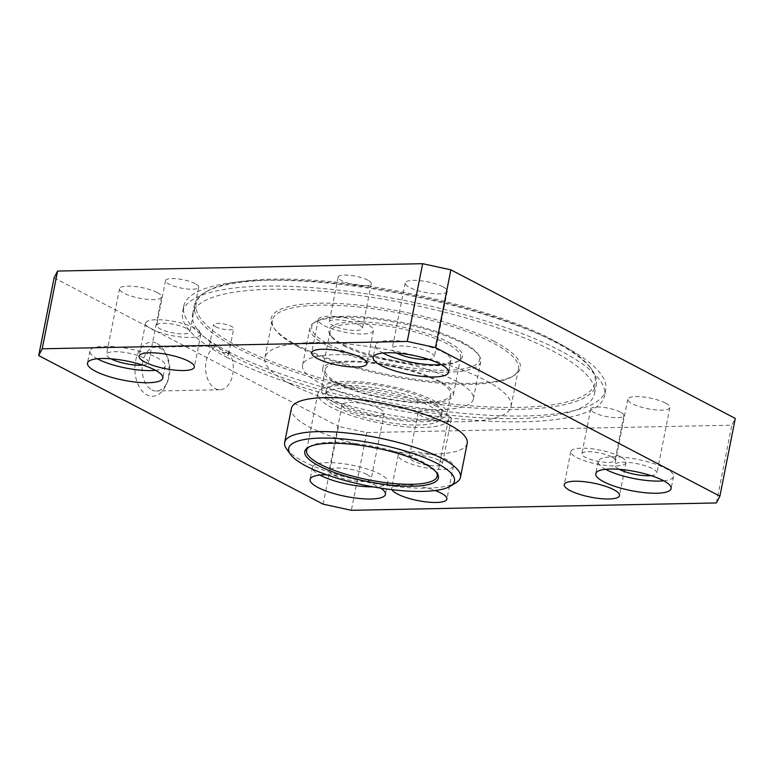 <?xml version="1.0" encoding="UTF-8"?>
<svg xmlns="http://www.w3.org/2000/svg" width="774" height="774" viewBox="0 0 774 774"><rect width="100%" height="100%" fill="white"/><g stroke="black" fill="none" stroke-linecap="round" stroke-linejoin="round"><path stroke-width="0.58" stroke-dasharray="3.87 2.9" d="M343.791 345.765A66.574 16.893 -168.8 0 0 406.631 363.751A66.574 16.893 -168.8 0 0 457.531 361.555A66.574 16.893 -168.8 0 0 460.675 357.656A66.574 16.893 -168.8 0 0 446.956 343.685A66.574 16.893 -168.8 0 0 375.68 324.683A66.574 16.893 -168.8 0 0 330.063 331.794A66.574 16.893 -168.8 0 0 331.485 336.593A66.574 16.893 -168.8 0 0 343.791 345.765M448.436 342.205A68.112 17.28 11.2 0 1 459.253 360.481A68.112 17.28 11.2 0 1 392.302 360.22A68.112 17.28 11.2 0 1 330.304 334.949A68.112 17.28 11.2 0 1 367.253 322.081A68.112 17.28 11.2 0 1 448.436 342.205M461.923 341.934A85.527 21.701 -168.8 0 0 381.185 318.83A85.527 21.701 -168.8 0 0 315.811 321.655A85.527 21.701 -168.8 0 0 391.441 364.554A85.527 21.701 -168.8 0 0 477.722 353.708A85.527 21.701 -168.8 0 0 461.923 341.934M336.38 383.178A66.574 16.893 -168.8 0 0 407.646 402.18A66.574 16.893 -168.8 0 0 453.274 395.069A66.574 16.893 -168.8 0 0 391.247 365.57A66.574 16.893 -168.8 0 0 322.652 369.208A66.574 16.893 -168.8 0 0 336.38 383.178M462.823 343.366A87.065 22.088 11.2 0 1 478.913 355.353A87.065 22.088 11.2 0 1 480.77 361.632A87.065 22.088 11.2 0 1 391.083 366.392A87.065 22.088 11.2 0 1 309.968 327.818A87.065 22.088 11.2 0 1 314.089 322.719A87.065 22.088 11.2 0 1 380.644 319.846A87.065 22.088 11.2 0 1 462.823 343.366M455.412 380.779A87.065 22.088 11.2 0 1 473.369 399.055A87.065 22.088 11.2 0 1 383.672 403.815A87.065 22.088 11.2 0 1 302.557 365.231A87.065 22.088 11.2 0 1 362.213 355.934A87.065 22.088 11.2 0 1 455.412 380.779M308.932 447.014A66.574 16.893 11.2 0 1 309.735 446.463A66.574 16.893 11.2 0 1 360.626 444.266A66.574 16.893 11.2 0 1 423.475 462.252A66.574 16.893 11.2 0 1 435.772 471.424A66.574 16.893 11.2 0 1 436.304 472.237M434.736 405.402A66.574 16.893 11.2 0 1 448.456 419.373A66.574 16.893 11.2 0 1 379.87 423.01A66.574 16.893 11.2 0 1 317.843 393.502A66.574 16.893 11.2 0 1 363.461 386.4A66.574 16.893 11.2 0 1 434.736 405.402M553.187 340.096A203.31 51.597 -168.8 0 0 361.264 285.171A203.31 51.597 -168.8 0 0 205.836 291.885A203.31 51.597 -168.8 0 0 385.636 393.879A203.31 51.597 -168.8 0 0 590.746 368.095A203.31 51.597 -168.8 0 0 553.187 340.096M554.087 341.528A204.849 51.984 11.2 0 1 591.926 369.74A204.849 51.984 11.2 0 1 596.319 384.514A204.849 51.984 11.2 0 1 455.954 406.389A204.849 51.984 11.2 0 1 236.66 347.923A204.849 51.984 11.2 0 1 194.419 304.937A204.849 51.984 11.2 0 1 204.113 292.949A204.849 51.984 11.2 0 1 360.713 286.187A204.849 51.984 11.2 0 1 554.087 341.528M494.064 341.286A127.004 32.227 11.2 0 1 514.246 375.361A127.004 32.227 11.2 0 1 389.399 374.877A127.004 32.227 11.2 0 1 273.793 327.76A127.004 32.227 11.2 0 1 342.688 303.766A127.004 32.227 11.2 0 1 494.064 341.286M215.714 326.763A10.246 2.603 -168.8 0 0 226.685 329.685A10.246 2.603 -168.8 0 0 233.7 328.592A10.246 2.603 -168.8 0 0 224.16 324.054A10.246 2.603 -168.8 0 0 213.605 324.616A10.246 2.603 -168.8 0 0 215.714 326.763M234.832 357.153A204.849 51.984 11.2 0 1 192.591 314.167A204.849 51.984 11.2 0 1 403.641 302.963A204.849 51.984 11.2 0 1 594.49 393.743A204.849 51.984 11.2 0 1 454.125 415.619A204.849 51.984 11.2 0 1 234.832 357.153M298.154 346.684A125.475 31.84 -168.8 0 0 416.596 380.576A125.475 31.84 -168.8 0 0 512.514 376.435A125.475 31.84 -168.8 0 0 518.454 369.092A125.475 31.84 -168.8 0 0 492.583 342.766A125.475 31.84 -168.8 0 0 358.265 306.959A125.475 31.84 -168.8 0 0 272.293 320.349A125.475 31.84 -168.8 0 0 274.983 329.405A125.475 31.84 -168.8 0 0 298.154 346.684M290.753 384.098A125.475 31.84 -168.8 0 0 425.071 419.914A125.475 31.84 -168.8 0 0 511.043 406.514A125.475 31.84 -168.8 0 0 394.15 350.912A125.475 31.84 -168.8 0 0 264.882 357.772A125.475 31.84 -168.8 0 0 290.753 384.098M151.839 389.922A21.933 13.864 88.8 0 0 156.396 391.044A21.933 13.864 88.8 0 0 167.523 381.572A21.933 13.864 88.8 0 0 167.01 356.195A21.933 13.864 88.8 0 0 160.083 348.3A21.933 13.864 88.8 0 0 155.516 347.178A21.933 13.864 88.8 0 0 142.213 365.744A21.933 13.864 88.8 0 0 151.839 389.922M157.074 343.521A27.051 17.096 -91.2 0 1 165.617 353.254A27.051 17.096 -91.2 0 1 166.246 384.562A27.051 17.096 -91.2 0 1 143.925 392.805A27.051 17.096 -91.2 0 1 136.214 358.275A27.051 17.096 -91.2 0 1 157.074 343.521M323.116 504.164L338.519 426.416L366.75 432.56L731.798 425.197L735.3 418.415M54.093 277.837L338.519 426.416M228.572 351.589A21.933 13.864 -91.2 0 1 232.5 375.603A21.933 13.864 -91.2 0 1 219.884 389.757A21.933 13.864 -91.2 0 1 215.327 388.645A21.933 13.864 -91.2 0 1 205.632 365.367A21.933 13.864 -91.2 0 1 217.862 345.997L222.612 352.634L225.931 355.024L228.03 355.469L228.572 351.589C225.553 355.131 216.004 349.742 211.66 347.255L209.377 346.094L217.862 345.997M716.405 502.945L731.798 425.197M157.18 292.533A21.449 5.447 -168.8 0 0 134.221 286.409A21.449 5.447 -168.8 0 0 119.525 288.702A21.449 5.447 -168.8 0 0 139.504 298.203A21.449 5.447 -168.8 0 0 161.602 297.032A21.449 5.447 -168.8 0 0 157.18 292.533M442.863 286.767A21.449 5.447 -168.8 0 0 419.905 280.652A21.449 5.447 -168.8 0 0 405.208 282.945A21.449 5.447 -168.8 0 0 425.187 292.446A21.449 5.447 -168.8 0 0 447.285 291.276A21.449 5.447 -168.8 0 0 442.863 286.767M665.456 403.051A21.449 5.447 -168.8 0 0 642.488 396.927A21.449 5.447 -168.8 0 0 627.791 399.22A21.449 5.447 -168.8 0 0 647.78 408.72A21.449 5.447 -168.8 0 0 669.878 407.55A21.449 5.447 -168.8 0 0 665.456 403.051M379.763 408.807A21.449 5.447 -168.8 0 0 356.804 402.693A21.449 5.447 -168.8 0 0 342.108 404.976A21.449 5.447 -168.8 0 0 362.097 414.487A21.449 5.447 -168.8 0 0 384.185 413.306A21.449 5.447 -168.8 0 0 379.763 408.807M228.049 351.483A215.095 54.577 -168.8 0 0 458.305 412.871A215.095 54.577 -168.8 0 0 605.694 389.903A215.095 54.577 -168.8 0 0 405.295 294.584A215.095 54.577 -168.8 0 0 183.699 306.349A215.095 54.577 -168.8 0 0 228.049 351.483M447.778 415.57A16.902 4.286 -168.8 0 0 429.686 410.752A16.902 4.286 -168.8 0 0 418.105 412.552A16.902 4.286 -168.8 0 0 433.856 420.04A16.902 4.286 -168.8 0 0 451.261 419.121A16.902 4.286 -168.8 0 0 447.778 415.57M195.203 283.632A16.902 4.286 -168.8 0 0 177.111 278.804A16.902 4.286 -168.8 0 0 165.53 280.614A16.902 4.286 -168.8 0 0 181.271 288.102A16.902 4.286 -168.8 0 0 198.686 287.173A16.902 4.286 -168.8 0 0 195.203 283.632M367.805 280.149A16.902 4.286 -168.8 0 0 349.713 275.331A16.902 4.286 -168.8 0 0 338.132 277.131A16.902 4.286 -168.8 0 0 353.873 284.619A16.902 4.286 -168.8 0 0 371.288 283.7A16.902 4.286 -168.8 0 0 367.805 280.149M620.38 412.097A16.902 4.286 -168.8 0 0 602.288 407.269A16.902 4.286 -168.8 0 0 590.707 409.078A16.902 4.286 -168.8 0 0 606.458 416.567A16.902 4.286 -168.8 0 0 623.863 415.638A16.902 4.286 -168.8 0 0 620.38 412.097M366.75 432.56L351.357 510.308M286.574 448.939A89.62 22.746 -168.8 0 0 303.127 461.285A89.62 22.746 -168.8 0 0 387.726 485.501A89.62 22.746 -168.8 0 0 456.244 482.541M467.215 443.279A89.62 22.746 11.2 0 1 374.887 448.185A89.62 22.746 11.2 0 1 291.392 408.469M155.468 370.301A38.41 9.743 -168.8 0 0 165.249 365.928A38.41 9.743 -168.8 0 0 157.325 357.869A38.41 9.743 -168.8 0 0 116.216 346.907A38.41 9.743 -168.8 0 0 89.89 351.009A38.41 9.743 -168.8 0 0 97.272 358.778M142.822 365.105A21.449 5.447 -168.8 0 0 148.608 362.629A21.449 5.447 -168.8 0 0 144.187 358.13A21.449 5.447 -168.8 0 0 121.228 352.006A21.449 5.447 -168.8 0 0 106.531 354.298A21.449 5.447 -168.8 0 0 110.943 358.797M441.151 364.544A38.41 9.743 -168.8 0 0 450.932 360.171A38.41 9.743 -168.8 0 0 443.018 352.102A38.41 9.743 -168.8 0 0 401.899 341.141A38.41 9.743 -168.8 0 0 375.574 345.243A38.41 9.743 -168.8 0 0 382.956 353.021M428.506 359.349A21.449 5.447 -168.8 0 0 434.291 356.872A21.449 5.447 -168.8 0 0 429.87 352.373A21.449 5.447 -168.8 0 0 406.911 346.249A21.449 5.447 -168.8 0 0 392.215 348.542A21.449 5.447 -168.8 0 0 396.627 353.031M663.744 480.818A38.41 9.743 -168.8 0 0 673.525 476.445A38.41 9.743 -168.8 0 0 665.601 468.386A38.41 9.743 -168.8 0 0 624.483 457.424A38.41 9.743 -168.8 0 0 598.167 461.527A38.41 9.743 -168.8 0 0 605.549 469.296M651.098 475.623A21.449 5.447 -168.8 0 0 656.884 473.156A21.449 5.447 -168.8 0 0 652.463 468.647A21.449 5.447 -168.8 0 0 629.504 462.533A21.449 5.447 -168.8 0 0 614.808 464.816A21.449 5.447 -168.8 0 0 619.219 469.315M373.145 486.865A38.41 9.743 -168.8 0 0 387.842 482.202A38.41 9.743 -168.8 0 0 379.918 474.143A38.41 9.743 -168.8 0 0 338.799 463.181A38.41 9.743 -168.8 0 0 312.483 467.283A38.41 9.743 -168.8 0 0 319.856 475.062M366.779 474.414A21.449 5.447 -168.8 0 0 343.82 468.289A21.449 5.447 -168.8 0 0 329.124 470.582A21.449 5.447 -168.8 0 0 349.103 480.083A21.449 5.447 -168.8 0 0 371.201 478.913A21.449 5.447 -168.8 0 0 366.779 474.414M326.58 474.772A38.41 9.743 11.2 0 1 377.509 486.295A38.41 9.743 11.2 0 1 380.663 488.123M337.522 407.356A58.892 14.948 -168.8 0 0 400.564 424.162A58.892 14.948 -168.8 0 0 440.928 417.873A58.892 14.948 -168.8 0 0 386.052 391.779A58.892 14.948 -168.8 0 0 325.38 395.001A58.892 14.948 -168.8 0 0 337.522 407.356M338.48 402.499A58.892 14.948 -168.8 0 0 401.532 419.305A58.892 14.948 -168.8 0 0 441.886 413.016A58.892 14.948 -168.8 0 0 387.019 386.913A58.892 14.948 -168.8 0 0 326.338 390.135A58.892 14.948 -168.8 0 0 338.48 402.499M334.513 402.577A64.019 16.244 -168.8 0 0 403.041 420.843A64.019 16.244 -168.8 0 0 446.908 414.013A64.019 16.244 -168.8 0 0 387.271 385.646A64.019 16.244 -168.8 0 0 321.316 389.148A64.019 16.244 -168.8 0 0 334.513 402.577M338.364 383.14A64.019 16.244 -168.8 0 0 406.892 401.406A64.019 16.244 -168.8 0 0 450.758 394.576A64.019 16.244 -168.8 0 0 391.122 366.208A64.019 16.244 -168.8 0 0 325.167 369.711A64.019 16.244 -168.8 0 0 338.364 383.14M226.888 357.317A215.095 54.577 -168.8 0 0 457.153 418.705A215.095 54.577 -168.8 0 0 604.542 395.737A215.095 54.577 -168.8 0 0 404.144 300.418A215.095 54.577 -168.8 0 0 182.548 312.183A215.095 54.577 -168.8 0 0 226.888 357.317M620.255 456.621A28.164 7.15 -168.8 0 0 590.107 448.581A28.164 7.15 -168.8 0 0 570.806 451.59A28.164 7.15 -168.8 0 0 597.044 464.071A28.164 7.15 -168.8 0 0 626.069 462.533A28.164 7.15 -168.8 0 0 620.255 456.621M611.528 456.795A16.902 4.286 -168.8 0 0 593.435 451.977A16.902 4.286 -168.8 0 0 581.855 453.777A16.902 4.286 -168.8 0 0 597.605 461.275A16.902 4.286 -168.8 0 0 615.011 460.346A16.902 4.286 -168.8 0 0 611.528 456.795M367.679 324.683A28.164 7.15 -168.8 0 0 337.532 316.643A28.164 7.15 -168.8 0 0 318.23 319.652A28.164 7.15 -168.8 0 0 344.469 332.133A28.164 7.15 -168.8 0 0 373.484 330.595A28.164 7.15 -168.8 0 0 367.679 324.683M358.952 324.857A16.902 4.286 -168.8 0 0 340.86 320.03A16.902 4.286 -168.8 0 0 329.279 321.839A16.902 4.286 -168.8 0 0 345.02 329.327A16.902 4.286 -168.8 0 0 362.435 328.399A16.902 4.286 -168.8 0 0 358.952 324.857M195.077 328.157A28.164 7.15 -168.8 0 0 164.93 320.117A28.164 7.15 -168.8 0 0 145.628 323.126A28.164 7.15 -168.8 0 0 171.867 335.606A28.164 7.15 -168.8 0 0 200.882 334.068A28.164 7.15 -168.8 0 0 195.077 328.157M186.35 328.331A16.902 4.286 -168.8 0 0 168.258 323.513A16.902 4.286 -168.8 0 0 156.677 325.312A16.902 4.286 -168.8 0 0 172.428 332.801A16.902 4.286 -168.8 0 0 189.833 331.882A16.902 4.286 -168.8 0 0 186.35 328.331M447.653 460.104A28.164 7.15 -168.8 0 0 417.505 452.064A28.164 7.15 -168.8 0 0 398.204 455.073A28.164 7.15 -168.8 0 0 424.442 467.554A28.164 7.15 -168.8 0 0 453.467 466.016A28.164 7.15 -168.8 0 0 447.653 460.104M438.926 460.278A16.902 4.286 -168.8 0 0 420.833 455.46A16.902 4.286 -168.8 0 0 409.252 457.26A16.902 4.286 -168.8 0 0 425.003 464.748A16.902 4.286 -168.8 0 0 442.409 463.829A16.902 4.286 -168.8 0 0 438.926 460.278M391.963 489.671A28.164 7.15 11.2 0 1 391.663 488.113A28.164 7.15 11.2 0 1 407.105 484.805A28.164 7.15 11.2 0 1 435.114 490.542M457.531 361.555L459.253 360.481M331.485 336.593L330.304 334.949M330.063 331.794L322.652 369.208M460.675 357.656L453.274 395.069M315.811 321.655L314.089 322.719M477.722 353.708L478.913 355.353M309.968 327.818L302.557 365.231M480.77 361.632L473.369 399.055M309.735 446.463L308.013 447.536M435.772 471.424L436.962 473.069M437.204 476.223L448.456 419.373M306.581 450.362L317.843 393.502M205.836 291.885L204.113 292.949M590.746 368.095L591.926 369.74M594.49 393.743L596.319 384.514M192.591 314.167L194.419 304.937M512.514 376.435L514.246 375.361M274.983 329.405L273.793 327.76M272.293 320.349L264.882 357.772M518.454 369.092L511.043 406.514M167.01 356.195L165.617 353.254M167.523 381.572L166.246 384.562M209.377 346.094L155.516 347.178M219.884 389.757L156.396 391.044M228.572 354.502L233.7 328.592M209.357 346.104L213.605 324.616M89.89 351.009L87.491 363.151M165.249 365.928L162.84 378.07M119.525 288.702L106.531 354.298M161.602 297.032L148.608 362.629M375.574 345.243L373.174 357.394M450.932 360.171L448.533 372.313M405.208 282.945L392.215 348.542M447.285 291.276L434.291 356.872M598.167 461.527L595.767 473.678M673.525 476.445L671.116 488.597M627.791 399.22L614.808 464.816M669.878 407.55L656.884 473.156M312.483 467.283L310.074 479.435M387.842 482.202L385.433 494.354M342.108 404.976L329.124 470.582M384.185 413.306L371.201 478.913M326.338 390.135L325.38 395.001M441.886 413.016L440.928 417.873M325.167 369.711L321.316 389.148M450.758 394.576L446.908 414.013M183.699 306.349L182.548 312.183M605.694 389.903L604.542 395.737M570.806 451.59L564.265 484.64M626.069 462.533L619.519 495.583M590.707 409.078L581.855 453.777M623.863 415.638L615.011 460.346M318.23 319.652L311.68 352.692M373.484 330.595L366.944 363.635M338.132 277.131L329.279 321.839M371.288 283.7L362.435 328.399M145.628 323.126L139.078 356.166M200.882 334.068L194.342 367.108M165.53 280.614L156.677 325.312M198.686 287.173L189.833 331.882M398.204 455.073L391.663 488.113M453.467 466.016L446.917 499.056M418.105 412.552L409.252 457.26M451.261 419.121L442.409 463.829"/><path stroke-width="1.16" d="M436.304 472.237A66.574 16.893 11.2 0 1 437.204 476.223A66.574 16.893 11.2 0 1 391.586 483.334A66.574 16.893 11.2 0 1 320.31 464.332A66.574 16.893 11.2 0 1 306.581 450.362A66.574 16.893 11.2 0 1 308.932 447.014M318.83 465.813A68.112 17.28 -168.8 0 0 400.013 485.927A68.112 17.28 -168.8 0 0 436.962 473.069A68.112 17.28 -168.8 0 0 374.964 447.798A68.112 17.28 -168.8 0 0 308.013 447.536A68.112 17.28 -168.8 0 0 318.83 465.813M306.136 466.064A84.501 21.44 11.2 0 1 290.521 454.425A84.501 21.44 11.2 0 1 375.767 443.715A84.501 21.44 11.2 0 1 450.497 486.101A84.501 21.44 11.2 0 1 385.897 488.897A84.501 21.44 11.2 0 1 306.136 466.064M38.7 355.585L323.116 504.164L351.357 510.308L716.405 502.945L719.907 496.163L435.481 347.584L450.884 269.836L422.643 263.692L57.595 271.055L54.093 277.837L38.7 355.585L42.202 348.803L57.595 271.055M450.884 269.836L735.3 418.415L719.907 496.163M422.643 263.692L407.25 341.44L435.481 347.584M407.25 341.44L42.202 348.803M450.497 486.101L456.244 482.541A89.62 22.746 -168.8 0 0 460.482 477.297A89.62 22.746 -168.8 0 0 442.002 458.489A89.62 22.746 -168.8 0 0 346.065 432.908A89.62 22.746 -168.8 0 0 284.648 442.486A89.62 22.746 -168.8 0 0 286.574 448.939L290.521 454.425M284.648 442.486L291.392 408.469A89.62 22.746 11.2 0 1 352.799 398.9A89.62 22.746 11.2 0 1 448.736 424.471A89.62 22.746 11.2 0 1 467.215 443.279L460.482 477.297M97.272 358.778A38.41 9.743 -168.8 0 0 155.468 370.301M110.943 358.797A21.449 5.447 -168.8 0 0 142.822 365.105M154.926 370.011A38.41 9.743 11.2 0 1 162.84 378.07A38.41 9.743 11.2 0 1 123.269 380.179A38.41 9.743 11.2 0 1 87.491 363.151A38.41 9.743 11.2 0 1 113.807 359.049A38.41 9.743 11.2 0 1 154.926 370.011M382.956 353.021A38.41 9.743 -168.8 0 0 441.151 364.544M396.627 353.031A21.449 5.447 -168.8 0 0 428.506 359.349M440.609 364.254A38.41 9.743 11.2 0 1 448.533 372.313A38.41 9.743 11.2 0 1 408.962 374.413A38.41 9.743 11.2 0 1 373.174 357.394A38.41 9.743 11.2 0 1 399.49 353.292A38.41 9.743 11.2 0 1 440.609 364.254M605.549 469.296A38.41 9.743 -168.8 0 0 663.744 480.818M619.219 469.315A21.449 5.447 -168.8 0 0 651.098 475.623M663.202 480.538A38.41 9.743 11.2 0 1 671.116 488.597A38.41 9.743 11.2 0 1 631.545 490.697A38.41 9.743 11.2 0 1 595.767 473.678A38.41 9.743 11.2 0 1 622.083 469.576A38.41 9.743 11.2 0 1 663.202 480.538M319.856 475.062A38.41 9.743 -168.8 0 0 373.145 486.865M380.663 488.123A38.41 9.743 11.2 0 1 385.433 494.354A38.41 9.743 11.2 0 1 345.862 496.453A38.41 9.743 11.2 0 1 310.074 479.435A38.41 9.743 11.2 0 1 326.58 474.772M613.714 489.671A28.164 7.15 11.2 0 1 619.519 495.583A28.164 7.15 11.2 0 1 590.504 497.121A28.164 7.15 11.2 0 1 564.265 484.64A28.164 7.15 11.2 0 1 583.557 481.631A28.164 7.15 11.2 0 1 613.714 489.671M361.139 357.723A28.164 7.15 11.2 0 1 366.944 363.635A28.164 7.15 11.2 0 1 337.928 365.173A28.164 7.15 11.2 0 1 311.68 352.692A28.164 7.15 11.2 0 1 330.982 349.684A28.164 7.15 11.2 0 1 361.139 357.723M188.537 361.197A28.164 7.15 11.2 0 1 194.342 367.108A28.164 7.15 11.2 0 1 165.326 368.656A28.164 7.15 11.2 0 1 139.078 356.166A28.164 7.15 11.2 0 1 158.38 353.167A28.164 7.15 11.2 0 1 188.537 361.197M435.114 490.542A28.164 7.15 11.2 0 1 441.112 493.144A28.164 7.15 11.2 0 1 446.917 499.056A28.164 7.15 11.2 0 1 420.766 501.126A28.164 7.15 11.2 0 1 391.963 489.671"/></g></svg>
